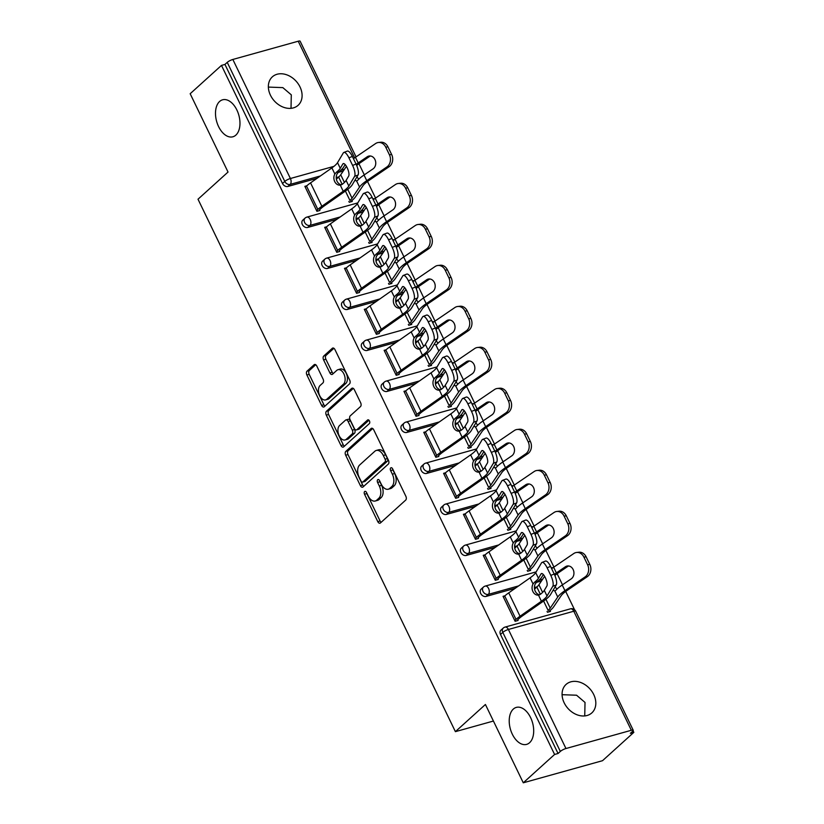 <?xml version="1.0" encoding="UTF-8"?>
<svg xmlns="http://www.w3.org/2000/svg" width="824" height="824" viewBox="0 0 824 824"><rect width="100%" height="100%" fill="white"/><g stroke="black" fill="none" stroke-linecap="round" stroke-linejoin="round"><path stroke-width="1.24" d="M513.331 709.073A19.199 11.526 74.4 0 1 516.298 707.404A19.199 11.526 74.4 0 1 531.696 720.145A19.199 11.526 74.4 0 1 529.585 742.712A19.199 11.526 74.4 0 1 526.618 744.381A19.199 11.526 74.4 0 1 511.22 731.64A19.199 11.526 74.4 0 1 513.331 709.073M562.081 694.694L576.563 695.219L585.019 702.439L584.741 715.922M219.606 101.476A19.199 11.526 74.4 0 1 222.573 99.807A19.199 11.526 74.4 0 1 237.971 112.548A19.199 11.526 74.4 0 1 235.86 135.115A19.199 11.526 74.4 0 1 232.893 136.784A19.199 11.526 74.4 0 1 217.495 124.043A19.199 11.526 74.4 0 1 219.606 101.476M268.356 87.087L282.838 87.622L291.294 94.842L291.016 108.325M364.641 491.537A2.06 1.236 -105.6 0 0 364.527 494.235L377.783 521.644A2.946 1.772 -105.6 0 0 379.977 523.209A2.946 1.772 -105.6 0 0 380.431 522.952L405.696 500.096A2.946 1.772 -105.6 0 0 405.851 496.244L392.605 468.835A2.06 1.236 -105.6 0 0 391.06 467.744A2.06 1.236 -105.6 0 0 390.741 467.919A2.06 1.236 -105.6 0 0 390.638 470.617L392.348 474.161A9.425 5.655 -105.6 0 1 391.853 486.479L389.742 488.385A9.425 5.655 -105.6 0 1 388.289 489.209A9.425 5.655 -105.6 0 1 381.265 484.193L379.545 480.649A2.06 1.236 -105.6 0 0 378.01 479.547A2.06 1.236 -105.6 0 0 377.691 479.733A2.06 1.236 -105.6 0 0 377.588 482.421L379.298 485.975A9.425 5.655 -105.6 0 1 378.793 498.293L376.692 500.199A9.425 5.655 -105.6 0 1 375.229 501.013A9.425 5.655 -105.6 0 1 368.215 496.007L366.495 492.453A2.06 1.236 -105.6 0 0 364.96 491.362A2.06 1.236 -105.6 0 0 364.641 491.537M366.536 492.536A2.06 1.236 -105.6 0 0 366.845 493.586L380.091 520.995A2.946 1.772 -105.6 0 0 381.141 522.313M392.636 468.918A2.06 1.236 -105.6 0 0 392.945 469.968L394.665 473.522L392.348 474.161M379.586 480.722A2.06 1.236 -105.6 0 0 379.895 481.783L381.605 485.326L379.298 485.975M270.437 95.193A19.199 14.698 47.9 0 0 298.103 105.307A19.199 14.698 47.9 0 0 300.008 86.942A19.199 14.698 47.9 0 0 272.353 76.838A19.199 14.698 47.9 0 0 270.437 95.193M564.162 702.8A19.199 14.698 47.9 0 0 591.828 712.904A19.199 14.698 47.9 0 0 593.733 694.55A19.199 14.698 47.9 0 0 566.067 684.435A19.199 14.698 47.9 0 0 564.162 702.8M316.787 366.041A2.946 1.772 -105.6 0 0 314.593 364.476A2.946 1.772 -105.6 0 0 314.129 364.733L307.043 371.15A2.946 1.772 -105.6 0 0 306.889 374.992L321.607 405.429A2.946 1.772 -105.6 0 0 323.801 407.005A2.946 1.772 -105.6 0 0 324.254 406.747L349.52 383.891A2.946 1.772 -105.6 0 0 349.675 380.039L334.956 349.603A2.946 1.772 -105.6 0 0 332.762 348.037A2.946 1.772 -105.6 0 0 332.309 348.284L323.75 356.03A2.946 1.772 -105.6 0 0 323.585 359.882L329.888 372.912A2.946 1.772 -105.6 0 0 332.082 374.477A2.946 1.772 -105.6 0 0 332.536 374.22L336.779 370.378A7.88 4.728 -105.6 0 1 338.005 369.698A7.88 4.728 -105.6 0 1 344.319 374.92A7.88 4.728 -105.6 0 1 343.454 384.18L326.819 399.228A7.88 4.728 -105.6 0 1 325.604 399.908A7.88 4.728 -105.6 0 1 319.29 394.686A7.88 4.728 -105.6 0 1 320.155 385.426L322.926 382.923A2.946 1.772 -105.6 0 0 323.08 379.071L316.787 366.041M631.328 730.28L573.782 611.233L508.398 629.474L565.954 748.522L631.328 730.28A4.501 1.03 154.2 0 1 633.234 730.27A4.501 1.03 154.2 0 1 632.657 731.259L630.37 733.329L633.831 732.361L602.519 760.696L523.281 782.8L485.418 704.489L455.394 731.65L198.007 199.212L228.032 172.051L190.169 93.73L221.481 65.405L554.593 754.465L558.054 753.496L560.341 751.437L502.794 632.379L500.508 634.449L558.054 753.496M523.281 782.8L554.593 754.465M345.822 451.367A2.946 1.772 -105.6 0 0 345.668 455.219L360.387 485.655A2.946 1.772 -105.6 0 0 362.581 487.221A2.946 1.772 -105.6 0 0 363.034 486.963L388.3 464.108A2.946 1.772 -105.6 0 0 388.454 460.266L373.736 429.819A2.946 1.772 -105.6 0 0 371.542 428.253A2.946 1.772 -105.6 0 0 371.088 428.511L345.822 451.367L348.14 450.728A2.946 1.772 -105.6 0 0 347.986 454.57L362.694 485.017A2.946 1.772 -105.6 0 0 363.744 486.325M340.992 445.547L326.283 415.111A2.946 1.772 -105.6 0 1 326.438 411.258L351.693 388.403A2.946 1.772 -105.6 0 1 352.157 388.145A2.946 1.772 -105.6 0 1 354.351 389.711L360.644 402.74A2.946 1.772 -105.6 0 1 360.49 406.582L350.241 415.852A2.946 1.772 -105.6 0 0 350.087 419.704L354.269 428.346A2.946 1.772 -105.6 0 0 356.462 429.912A2.946 1.772 -105.6 0 0 356.916 429.654L367.586 420.003A2.06 1.236 -105.6 0 1 367.906 419.828A2.06 1.236 -105.6 0 1 369.554 421.198A2.06 1.236 -105.6 0 1 369.327 423.618L343.649 446.855A2.946 1.772 -105.6 0 1 343.186 447.113A2.946 1.772 -105.6 0 1 340.992 445.547L343.309 444.898L328.591 414.462L326.283 415.111M455.394 731.65L493.422 721.041M565.954 748.522A4.501 1.03 154.2 0 0 560.341 751.437M221.481 65.405L224.952 64.437L227.239 62.367A4.501 1.03 -25.8 0 1 232.842 59.462L298.226 41.221A4.501 1.03 -25.8 0 1 300.132 41.2L356.05 156.879M358.945 163.739L364.311 174.832M367.525 181.476L375.559 198.09M378.762 204.733L384.128 215.826M387.342 222.47L395.376 239.084M398.579 245.727L403.945 256.831M407.159 263.464L415.193 280.088M418.407 286.721L423.763 297.825M426.976 304.468L435.01 321.082M438.224 327.725L443.59 338.818M446.793 345.462L454.827 362.076M458.041 368.719L463.407 379.823M466.611 386.456L474.645 403.08M477.858 409.713L483.224 420.817M486.438 427.46L494.472 444.074M497.675 450.718L503.042 461.811M506.255 468.454L514.289 485.068M517.493 491.712L522.859 502.805M526.072 509.448L534.106 526.062M537.32 532.706L542.676 543.809M545.89 550.453L553.924 567.067M557.137 573.71L562.504 584.803M565.707 591.447L574.565 609.76M633.079 730.806L633.831 732.361M550.051 610.584L550.463 611.418L547.455 612.253L547.054 611.418M518.111 620.441L515.113 621.286L503.042 596.319L504.978 595.773M537.073 586.822L535.384 587.296L535.744 588.027M307.692 227.455A4.501 3.451 -132.1 0 1 302.315 224.478A4.501 3.451 -132.1 0 1 302.769 220.183L305.055 218.113A4.501 3.451 -132.1 0 0 304.602 222.408A4.501 3.451 47.9 0 0 309.978 225.385L307.692 227.455L336.851 219.318M363.106 211.995L357.987 213.426M343.289 171.001L338.17 172.422M317.034 178.324L287.864 186.461A4.501 3.451 -132.1 0 1 282.498 183.484L284.785 181.414L227.239 62.367M224.952 64.437L282.498 183.484M500.508 634.449A4.501 3.451 -132.1 0 1 500.951 630.154L503.237 628.084A4.501 3.451 -132.1 0 0 502.794 632.379A4.501 1.03 154.2 0 1 508.398 629.474A4.501 2.699 -105.6 0 0 505.05 627.085A4.501 4.501 0 0 0 503.237 628.084M358.708 217.845L357.019 218.319L357.369 219.05M368.678 242.441L369.09 243.286L372.088 242.441L371.686 241.607M339.746 251.464L336.738 252.309L324.677 227.342L326.603 226.806M347.326 309.453A4.501 3.451 -132.1 0 1 341.95 306.477A4.501 3.451 -132.1 0 1 342.403 302.171L344.69 300.101A4.501 3.451 -132.1 0 0 344.247 304.406A4.501 3.451 47.9 0 0 349.613 307.383L347.326 309.453L376.486 301.316M402.74 293.993L397.621 295.414M398.342 299.843L396.653 300.307L397.014 301.048M408.323 324.44L408.725 325.274L411.722 324.44L411.32 323.605M379.38 333.463L376.383 334.297L364.311 309.33L366.237 308.794M386.961 391.441A4.501 3.451 -132.1 0 1 381.594 388.475A4.501 3.451 -132.1 0 1 382.037 384.169L384.324 382.099A4.501 3.451 -132.1 0 0 383.881 386.404A4.501 3.451 47.9 0 0 389.247 389.371L386.961 391.441L416.12 383.304M442.385 375.981L437.266 377.413M437.987 381.831L436.287 382.305L436.648 383.047M447.957 406.438L448.359 407.272L451.367 406.438L450.955 405.593M419.025 415.461L416.017 416.295L403.945 391.328L405.882 390.792M426.605 473.44A4.501 3.451 -132.1 0 1 421.229 470.463A4.501 3.451 -132.1 0 1 421.672 466.157L423.969 464.087A4.501 3.451 -132.1 0 0 423.515 468.392A4.501 3.451 47.9 0 0 428.892 471.369L426.605 473.44L455.765 465.303M482.019 457.979L476.9 459.411M477.621 463.83L475.932 464.303L476.282 465.035M487.592 488.426L487.993 489.271L491.001 488.426L490.599 487.592M458.659 497.449L455.651 498.293L443.59 473.326L445.516 472.78M466.24 555.438A4.501 3.451 -132.1 0 1 460.863 552.461A4.501 3.451 -132.1 0 1 461.316 548.156L463.603 546.085A4.501 3.451 -132.1 0 0 463.15 550.391A4.501 3.451 47.9 0 0 468.526 553.368L466.24 555.438L495.399 547.301M521.654 539.967L516.535 541.399M517.256 545.818L515.567 546.291L515.927 547.033M527.226 570.424L527.638 571.259L530.635 570.424L530.234 569.58M498.293 579.447L495.296 580.281L483.224 555.314L485.151 554.779M486.057 596.432A4.501 3.451 -132.1 0 1 480.691 593.455A4.501 3.451 -132.1 0 1 481.134 589.15L483.42 587.079A4.501 3.451 -132.1 0 0 482.977 591.385A4.501 3.451 47.9 0 0 488.344 594.361L486.057 596.432L515.216 588.295M541.471 580.971L536.352 582.393M478.476 538.453L475.479 539.287L463.407 514.32L465.333 513.785M497.438 504.824L495.749 505.297L496.11 506.039M507.409 529.42L507.821 530.265L510.818 529.42L510.417 528.586M446.423 514.433A4.501 3.451 -132.1 0 1 441.046 511.457A4.501 3.451 -132.1 0 1 441.499 507.162L443.786 505.091A4.501 3.451 -132.1 0 0 443.333 509.387A4.501 3.451 47.9 0 0 448.709 512.363L446.423 514.433L475.582 506.297M501.837 498.973L496.718 500.405M438.842 456.455L435.834 457.289L423.763 432.322L425.699 431.786M457.804 422.836L456.115 423.299L456.465 424.041M467.774 447.432L468.176 448.266L471.184 447.432L470.782 446.587M406.778 432.446A4.501 3.451 -132.1 0 1 401.412 429.469A4.501 3.451 -132.1 0 1 401.854 425.163L404.141 423.093A4.501 3.451 -132.1 0 0 403.698 427.399A4.501 3.451 47.9 0 0 409.065 430.375L406.778 432.446L435.947 424.308M462.202 416.985L457.083 418.407M399.197 374.457L396.2 375.301L384.128 350.334L386.065 349.798M418.159 340.837L416.47 341.311L416.831 342.042M428.14 365.434L428.542 366.278L431.549 365.434L431.137 364.599M367.144 350.447A4.501 3.451 -132.1 0 1 361.777 347.471A4.501 3.451 -132.1 0 1 362.22 343.165L364.507 341.095A4.501 3.451 -132.1 0 0 364.064 345.4A4.501 3.451 47.9 0 0 369.43 348.377L367.144 350.447L396.303 342.31M422.568 334.987L417.438 336.419M359.563 292.469L356.565 293.303L344.494 268.336L346.42 267.8M378.525 258.839L376.836 259.313L377.196 260.054M388.495 283.446L388.907 284.28L391.905 283.446L391.503 282.601M327.509 268.449A4.501 3.451 -132.1 0 1 322.132 265.483A4.501 3.451 -132.1 0 1 322.586 261.177L324.872 259.107A4.501 3.451 -132.1 0 0 324.419 263.412A4.501 3.451 47.9 0 0 329.796 266.389L327.509 268.449L356.668 260.322M382.923 252.989L377.804 254.42M319.928 210.47L316.921 211.305L304.859 186.348L306.786 185.802M338.891 176.851L337.201 177.325L337.552 178.056M348.861 201.447L349.263 202.282L352.27 201.447L351.869 200.613M375.229 501.013L377.547 500.374A9.425 5.655 -105.6 0 0 378.999 499.55L376.692 500.199M381.605 485.326A9.425 5.655 -105.6 0 1 381.11 497.644L378.999 499.55M388.289 489.209L390.597 488.56A9.425 5.655 -105.6 0 0 392.059 487.746L389.742 488.385M394.665 473.522A9.425 5.655 -105.6 0 1 394.16 485.841L392.059 487.746M372.685 428.511L348.14 450.728M360.974 481.041A2.06 1.236 -105.6 0 0 362.519 482.143A2.06 1.236 -105.6 0 0 362.838 481.958L385.004 461.893A2.06 1.236 -105.6 0 0 385.117 459.205L383.304 455.466A9.425 5.655 -105.6 0 0 376.29 450.45A9.425 5.655 -105.6 0 0 374.827 451.274L359.666 464.983A9.425 5.655 -105.6 0 0 359.171 477.302L360.974 481.041M364.455 481.504A2.06 1.236 -105.6 0 0 364.826 481.494A2.06 1.236 -105.6 0 0 365.145 481.319L362.838 481.958M376.29 450.45L378.597 449.811A9.425 5.655 -105.6 0 1 385.622 454.817L387.424 458.556A2.06 1.236 -105.6 0 1 387.321 461.255L365.145 481.319M353.3 388.403L328.745 410.609A2.946 1.772 -105.6 0 0 328.591 414.462M356.462 429.912L358.77 429.273A2.946 1.772 -105.6 0 0 359.223 429.016L368.946 420.219M339.612 425.472A7.88 4.728 -105.6 0 0 338.746 434.732A7.88 4.728 -105.6 0 0 345.06 439.964A7.88 4.728 -105.6 0 0 346.286 439.274L352.147 433.97A2.946 1.772 -105.6 0 0 352.301 430.128L348.119 421.486A2.946 1.772 -105.6 0 0 345.926 419.921A2.946 1.772 -105.6 0 0 345.472 420.178L339.612 425.472M345.06 439.964L347.378 439.316A7.88 4.728 -105.6 0 0 348.593 438.636L346.286 439.274M345.926 419.921L348.243 419.272A2.946 1.772 -105.6 0 1 350.437 420.837L354.608 429.479A2.946 1.772 -105.6 0 1 354.454 433.331L348.593 438.636M343.309 444.898A2.946 1.772 -105.6 0 0 344.36 446.217M325.604 399.908L327.911 399.269A7.88 4.728 -105.6 0 0 329.137 398.579L326.819 399.228M338.005 369.698L340.312 369.049A7.88 4.728 -105.6 0 1 346.626 374.271A7.88 4.728 -105.6 0 1 345.761 383.531L329.137 398.579M333.905 348.284L326.057 355.391A2.946 1.772 -105.6 0 0 325.902 359.243L332.196 372.263A2.946 1.772 -105.6 0 0 333.246 373.581M315.726 364.733L309.35 370.501A2.946 1.772 -105.6 0 0 309.196 374.353L323.914 404.79A2.946 1.772 -105.6 0 0 324.965 406.098M551.647 568.684A23.999 5.51 -25.8 0 1 553.646 567.252L573.792 553.522A9.002 7.344 -96.3 0 1 576.615 552.461A9.002 7.344 -96.3 0 1 583.907 557.106L587.594 564.728L589.829 564.481A9.002 7.344 83.7 0 1 587.337 576.666L567.18 590.396A20.095 4.614 154.2 0 0 563.235 593.445A20.095 4.614 154.2 0 0 561.154 595.731L553.635 606.866A23.999 5.51 -25.8 0 1 551.143 609.595L548.537 611.954M554.377 574.328A23.999 5.51 -25.8 0 1 556.375 572.907L565.377 566.768A6.901 5.634 83.7 0 1 567.551 565.954A6.901 5.634 83.7 0 1 573.133 569.518A6.901 5.634 83.7 0 1 571.228 578.86L562.215 584.999L564.945 590.643L585.102 576.913A9.002 7.344 -96.3 0 0 587.594 564.728M555.788 590.365L554.779 590.88L555.788 590.365A23.999 5.51 -25.8 0 1 557.498 588.635A23.999 5.51 -25.8 0 1 562.215 584.999M543.593 601.026L548.135 610.429A20.095 4.614 154.2 0 0 550.226 608.143L557.745 597.019A23.999 5.51 -25.8 0 1 560.227 594.289A23.999 5.51 -25.8 0 1 564.945 590.643M557.745 597.019L554.779 590.88A6.901 2.472 69.4 0 1 553.244 590.015M534.56 589.098L536.836 587.049A20.095 4.614 154.2 0 0 538.917 584.762L544.623 576.316M576.615 552.461L578.86 552.214A9.002 7.344 83.7 0 1 586.152 556.859L589.829 564.481M568.684 565.975A6.901 5.634 -96.3 0 0 567.612 566.521L558.61 572.659A20.095 4.614 154.2 0 0 554.892 575.502M555.17 586.77A6.901 2.472 -110.6 0 0 557.034 589.067M542.027 573.556L541.028 573.937A6.901 2.204 68.8 0 1 541.45 573.556A6.901 2.204 68.8 0 1 545.334 577.655A6.901 2.204 68.8 0 1 546.868 586.029L544.293 590.375A20.095 4.614 -25.8 0 1 542.017 592.95A20.095 4.614 -25.8 0 1 540.379 594.331L538.422 595.113A6.901 5.469 82.1 0 1 532.901 591.55A6.901 5.469 82.1 0 1 533.046 583.989L534.529 582.238L536.898 581.919A23.999 5.51 154.2 0 0 539.184 580.024A23.999 5.51 154.2 0 0 541.893 576.944L543.335 574.524M538.505 595.103L541.389 601.252L520.037 616.239A23.999 5.51 154.2 0 0 516.03 619.391L514.753 620.544M552.791 586.307A9.002 2.874 -111.2 0 0 550.793 575.379L554.233 574.04A9.002 2.874 68.8 0 1 556.241 584.968L552.791 586.307L547.023 596.02A20.095 4.614 -25.8 0 1 544.757 598.605A20.095 4.614 -25.8 0 1 541.389 601.252M517.76 619.699L519.027 618.556A20.095 4.614 -25.8 0 1 522.395 615.909L543.737 600.923A23.999 5.51 154.2 0 0 547.754 597.771A23.999 5.51 154.2 0 0 550.473 594.681L556.241 584.968M550.793 575.379L547.105 567.757A9.002 2.874 -111.2 0 0 542.038 562.411A9.002 2.874 -111.2 0 0 541.492 562.916L535.713 572.639A20.095 4.614 -25.8 0 1 533.447 575.214A20.095 4.614 -25.8 0 1 530.079 577.861L508.738 592.847A23.999 5.51 154.2 0 0 504.721 595.999L503.443 597.153M541.028 573.937L538.453 578.283A20.095 4.614 -25.8 0 1 536.177 580.869A20.095 4.614 -25.8 0 1 534.529 582.238M536.898 581.919L535.404 583.67A6.901 5.469 -97.9 0 0 535.25 591.22A6.901 5.469 -97.9 0 0 539.638 594.774M542.038 562.411L545.488 561.072A9.002 2.874 68.8 0 1 550.545 566.418L547.105 567.757M554.233 574.04L550.545 566.418M531.82 527.679A23.999 5.51 -25.8 0 1 533.818 526.258L553.975 512.528A9.002 7.344 -96.3 0 1 556.797 511.467A9.002 7.344 -96.3 0 1 564.09 516.112L567.777 523.734L570.012 523.487A9.002 7.344 83.7 0 1 567.52 535.672L547.363 549.402A20.095 4.614 154.2 0 0 543.418 552.451A20.095 4.614 154.2 0 0 541.327 554.737L533.808 565.872A23.999 5.51 -25.8 0 1 531.326 568.601L528.709 570.96M534.549 533.334A23.999 5.51 -25.8 0 1 536.558 531.913L545.56 525.774A6.901 5.634 83.7 0 1 547.723 524.96A6.901 5.634 83.7 0 1 553.316 528.524A6.901 5.634 83.7 0 1 551.4 537.856L542.398 543.995L545.128 549.649L565.285 535.919A9.002 7.344 -96.3 0 0 567.777 523.734M535.971 549.371L534.961 549.886L535.971 549.371A23.999 5.51 -25.8 0 1 537.681 547.641A23.999 5.51 -25.8 0 1 542.398 543.995M523.776 560.032L528.318 569.436A20.095 4.614 154.2 0 0 530.409 567.149L537.928 556.015A23.999 5.51 -25.8 0 1 540.41 553.285A23.999 5.51 -25.8 0 1 545.128 549.649M537.928 556.015L534.961 549.886A6.901 2.472 69.4 0 1 533.427 549.021M514.743 548.104L517.009 546.044A20.095 4.614 154.2 0 0 519.099 543.758L524.806 535.322M556.797 511.467L559.033 511.22A9.002 7.344 83.7 0 1 566.325 515.865L570.012 523.487M548.866 524.97A6.901 5.634 -96.3 0 0 547.795 525.527L538.793 531.665A20.095 4.614 154.2 0 0 535.075 534.508M535.353 545.776A6.901 2.472 -110.6 0 0 537.217 548.073M512.003 486.685A23.999 5.51 -25.8 0 1 514.001 485.264L534.158 471.534A9.002 7.344 -96.3 0 1 536.98 470.473A9.002 7.344 -96.3 0 1 544.273 475.118L547.96 482.74L550.195 482.493A9.002 7.344 83.7 0 1 547.702 494.668L527.545 508.408A20.095 4.614 154.2 0 0 523.601 511.457A20.095 4.614 154.2 0 0 521.51 513.743L513.991 524.867A23.999 5.51 -25.8 0 1 511.508 527.597L508.892 529.966M514.732 492.34A23.999 5.51 -25.8 0 1 516.73 490.908L525.743 484.769A6.901 5.634 83.7 0 1 527.906 483.966A6.901 5.634 83.7 0 1 533.499 487.52A6.901 5.634 83.7 0 1 531.583 496.862L522.581 503.001L525.31 508.655L545.457 494.915A9.002 7.344 -96.3 0 0 547.96 482.74M516.154 508.367L515.144 508.892L516.154 508.367A23.999 5.51 -25.8 0 1 517.863 506.647A23.999 5.51 -25.8 0 1 522.581 503.001M503.958 519.038L508.501 528.442A20.095 4.614 154.2 0 0 510.581 526.155L518.1 515.021A23.999 5.51 -25.8 0 1 520.593 512.291A23.999 5.51 -25.8 0 1 525.31 508.655M518.1 515.021L515.144 508.892A6.901 2.472 69.4 0 1 513.61 508.017M494.915 507.11L497.191 505.05A20.095 4.614 154.2 0 0 499.282 502.764L504.978 494.318M536.98 470.473L539.215 470.226A9.002 7.344 83.7 0 1 546.508 474.871L550.195 482.493M529.039 483.976A6.901 5.634 -96.3 0 0 527.978 484.533L518.976 490.671A20.095 4.614 154.2 0 0 515.247 493.514M515.525 504.772A6.901 2.472 -110.6 0 0 517.39 507.079M492.186 445.691A23.999 5.51 -25.8 0 1 494.184 444.27L514.341 430.53A9.002 7.344 -96.3 0 1 517.163 429.469A9.002 7.344 -96.3 0 1 524.455 434.114L528.143 441.736L530.378 441.489A9.002 7.344 83.7 0 1 527.875 453.674L507.728 467.404A20.095 4.614 154.2 0 0 503.783 470.452A20.095 4.614 154.2 0 0 501.692 472.739L494.173 483.873A23.999 5.51 -25.8 0 1 491.681 486.603L489.075 488.962M494.915 451.336A23.999 5.51 -25.8 0 1 496.913 449.914L505.926 443.776A6.901 5.634 83.7 0 1 508.089 442.962A6.901 5.634 83.7 0 1 513.682 446.526A6.901 5.634 83.7 0 1 511.766 455.868L502.764 462.007L505.493 467.651L525.64 453.921A9.002 7.344 -96.3 0 0 528.143 441.736M496.326 467.373L495.317 467.888L496.326 467.373A23.999 5.51 -25.8 0 1 498.046 465.642A23.999 5.51 -25.8 0 1 502.764 462.007M484.131 478.033L488.683 487.437A20.095 4.614 154.2 0 0 490.764 485.151L498.283 474.027A23.999 5.51 -25.8 0 1 500.776 471.297A23.999 5.51 -25.8 0 1 505.493 467.651M498.283 474.027L495.317 467.888A6.901 2.472 69.4 0 1 493.782 467.023M475.098 466.106L477.374 464.056A20.095 4.614 154.2 0 0 479.465 461.77L485.161 453.324M517.163 429.469L519.398 429.232A9.002 7.344 83.7 0 1 526.691 433.867L530.378 441.489M509.222 442.982A6.901 5.634 -96.3 0 0 508.161 443.528L499.148 449.667A20.095 4.614 154.2 0 0 495.43 452.51M495.708 463.778A6.901 2.472 -110.6 0 0 497.572 466.075M472.368 404.687A23.999 5.51 -25.8 0 1 474.367 403.266L494.513 389.536A9.002 7.344 -96.3 0 1 497.346 388.475A9.002 7.344 -96.3 0 1 504.638 393.12L508.315 400.742L510.561 400.495A9.002 7.344 83.7 0 1 508.058 412.68L487.911 426.41A20.095 4.614 154.2 0 0 483.956 429.459A20.095 4.614 154.2 0 0 481.875 431.745L474.356 442.879A23.999 5.51 -25.8 0 1 471.864 445.609L469.258 447.968M475.098 410.342A23.999 5.51 -25.8 0 1 477.096 408.92L486.108 402.781A6.901 5.634 83.7 0 1 488.272 401.968A6.901 5.634 83.7 0 1 493.864 405.532A6.901 5.634 83.7 0 1 491.949 414.874L482.946 421.012L485.676 426.657L505.823 412.927A9.002 7.344 -96.3 0 0 508.315 400.742M476.509 426.379L475.5 426.894L476.509 426.379A23.999 5.51 -25.8 0 1 478.229 424.648A23.999 5.51 -25.8 0 1 482.946 421.012M464.314 437.039L468.866 446.443A20.095 4.614 154.2 0 0 470.947 444.157L478.466 433.033A23.999 5.51 -25.8 0 1 480.959 430.303A23.999 5.51 -25.8 0 1 485.676 426.657M478.466 433.033L475.5 426.894A6.901 2.472 69.4 0 1 473.965 426.029M455.281 425.112L457.557 423.052A20.095 4.614 154.2 0 0 459.637 420.765L465.344 412.33M497.346 388.475L499.581 388.228A9.002 7.344 83.7 0 1 506.873 392.873L510.561 400.495M489.404 401.978A6.901 5.634 -96.3 0 0 488.344 402.534L479.331 408.673A20.095 4.614 154.2 0 0 475.613 411.516M475.891 422.784A6.901 2.472 -110.6 0 0 477.755 425.081M452.551 363.693A23.999 5.51 -25.8 0 1 454.549 362.272L474.696 348.542A9.002 7.344 -96.3 0 1 477.529 347.481A9.002 7.344 -96.3 0 1 484.821 352.126L488.498 359.748L490.743 359.501A9.002 7.344 83.7 0 1 488.241 371.686L468.094 385.416A20.095 4.614 154.2 0 0 464.139 388.464A20.095 4.614 154.2 0 0 462.058 390.751L454.539 401.875A23.999 5.51 -25.8 0 1 452.046 404.605L449.441 406.974M455.281 369.348A23.999 5.51 -25.8 0 1 457.279 367.926L466.281 361.788A6.901 5.634 83.7 0 1 468.454 360.974A6.901 5.634 83.7 0 1 474.047 364.527A6.901 5.634 83.7 0 1 472.131 373.869L463.119 380.008L465.859 385.663L486.006 371.933A9.002 7.344 -96.3 0 0 488.498 359.748M456.692 385.375L455.682 385.9L456.692 385.375A23.999 5.51 -25.8 0 1 458.401 383.654A23.999 5.51 -25.8 0 1 463.119 380.008M444.497 396.045L449.049 405.449A20.095 4.614 154.2 0 0 451.13 403.163L458.649 392.028A23.999 5.51 -25.8 0 1 461.141 389.299A23.999 5.51 -25.8 0 1 465.859 385.663M458.649 392.028L455.682 385.9A6.901 2.472 69.4 0 1 454.148 385.024M435.463 384.118L437.74 382.058A20.095 4.614 154.2 0 0 439.82 379.771L445.526 371.325M477.529 347.481L479.764 347.234A9.002 7.344 83.7 0 1 487.056 351.879L490.743 359.501M469.587 360.984A6.901 5.634 -96.3 0 0 468.526 361.54L459.514 367.679A20.095 4.614 154.2 0 0 455.796 370.522M456.074 381.78A6.901 2.472 -110.6 0 0 457.938 384.087M522.2 532.551L521.211 532.943A6.901 2.204 68.8 0 1 521.633 532.562A6.901 2.204 68.8 0 1 525.516 536.651A6.901 2.204 68.8 0 1 527.051 545.035L524.476 549.381A20.095 4.614 -25.8 0 1 522.2 551.956A20.095 4.614 -25.8 0 1 520.552 553.337L518.605 554.119A6.901 5.469 82.1 0 1 513.084 550.545A6.901 5.469 82.1 0 1 513.228 542.995L514.712 541.244L517.081 540.915A23.999 5.51 154.2 0 0 519.357 539.03A23.999 5.51 154.2 0 0 522.076 535.95L523.518 533.53M518.687 554.109L521.571 560.248L500.219 575.245A23.999 5.51 154.2 0 0 496.213 578.396L494.936 579.55M532.974 545.303A9.002 2.874 -111.2 0 0 530.975 534.385L534.416 533.046A9.002 2.874 68.8 0 1 536.424 543.964L532.974 545.303L527.206 555.026A20.095 4.614 -25.8 0 1 524.929 557.611A20.095 4.614 -25.8 0 1 521.571 560.248M497.943 578.706L499.21 577.552A20.095 4.614 -25.8 0 1 502.568 574.915L523.92 559.929A23.999 5.51 154.2 0 0 527.937 556.766A23.999 5.51 154.2 0 0 530.646 553.687L536.424 543.964M530.975 534.385L527.288 526.763A9.002 2.874 -111.2 0 0 522.22 521.417A9.002 2.874 -111.2 0 0 521.664 521.922L515.896 531.635A20.095 4.614 -25.8 0 1 513.63 534.22A20.095 4.614 -25.8 0 1 510.262 536.857L488.91 551.853A23.999 5.51 154.2 0 0 484.903 555.005L483.626 556.159M521.211 532.943L518.626 537.289A20.095 4.614 -25.8 0 1 516.36 539.864A20.095 4.614 -25.8 0 1 514.712 541.244M517.081 540.915L515.577 542.666A6.901 5.469 -97.9 0 0 515.433 550.226A6.901 5.469 -97.9 0 0 519.82 553.779M522.22 521.417L525.661 520.078A9.002 2.874 68.8 0 1 530.728 525.424L527.288 526.763M534.416 533.046L530.728 525.424M502.382 491.557L501.394 491.949A6.901 2.204 68.8 0 1 501.816 491.557A6.901 2.204 68.8 0 1 505.699 495.657A6.901 2.204 68.8 0 1 507.234 504.031L504.659 508.377A20.095 4.614 -25.8 0 1 502.382 510.962A20.095 4.614 -25.8 0 1 500.734 512.332L498.788 513.125A6.901 5.469 82.1 0 1 493.257 509.551A6.901 5.469 82.1 0 1 493.411 501.991L494.894 500.25L497.263 499.921A23.999 5.51 154.2 0 0 499.54 498.036A23.999 5.51 154.2 0 0 502.259 494.956L503.691 492.525M498.87 513.115L501.754 519.254L480.402 534.24A23.999 5.51 154.2 0 0 476.385 537.403L475.118 538.546M513.156 504.309A9.002 2.874 -111.2 0 0 511.148 493.38L514.598 492.041A9.002 2.874 68.8 0 1 516.596 502.97L513.156 504.309L507.388 514.032A20.095 4.614 -25.8 0 1 505.112 516.607A20.095 4.614 -25.8 0 1 501.754 519.254M478.116 537.712L479.393 536.558A20.095 4.614 -25.8 0 1 482.751 533.921L504.103 518.924A23.999 5.51 154.2 0 0 508.12 515.773A23.999 5.51 154.2 0 0 510.829 512.693L516.596 502.97M511.148 493.38L507.471 485.758A9.002 2.874 -111.2 0 0 502.403 480.413A9.002 2.874 -111.2 0 0 501.847 480.917L496.079 490.641A20.095 4.614 -25.8 0 1 493.813 493.226A20.095 4.614 -25.8 0 1 490.445 495.863L469.093 510.849A23.999 5.51 154.2 0 0 465.086 514.011L463.809 515.154M501.394 491.949L498.808 496.295A20.095 4.614 -25.8 0 1 496.542 498.87A20.095 4.614 -25.8 0 1 494.894 500.25M497.263 499.921L495.76 501.672A6.901 5.469 -97.9 0 0 495.615 509.222A6.901 5.469 -97.9 0 0 500.003 512.786M502.403 480.413L505.843 479.084A9.002 2.874 68.8 0 1 510.911 484.419L507.471 485.758M514.598 492.041L510.911 484.419M482.565 450.563L481.577 450.944A6.901 2.204 68.8 0 1 481.999 450.563A6.901 2.204 68.8 0 1 485.882 454.663A6.901 2.204 68.8 0 1 487.417 463.037L484.842 467.383A20.095 4.614 -25.8 0 1 482.565 469.968A20.095 4.614 -25.8 0 1 480.917 471.338L478.971 472.121A6.901 5.469 82.1 0 1 473.44 468.557A6.901 5.469 82.1 0 1 473.594 460.997L475.077 459.246L477.446 458.927A23.999 5.51 154.2 0 0 479.723 457.042A23.999 5.51 154.2 0 0 482.442 453.952L483.873 451.531M479.053 472.111L481.937 478.26L460.585 493.246A23.999 5.51 154.2 0 0 456.568 496.398L455.301 497.552M493.339 463.315A9.002 2.874 -111.2 0 0 491.331 452.386L494.781 451.047A9.002 2.874 68.8 0 1 496.779 461.976L493.339 463.315L487.571 473.038A20.095 4.614 -25.8 0 1 485.295 475.613A20.095 4.614 -25.8 0 1 481.937 478.26M458.298 496.718L459.576 495.564A20.095 4.614 -25.8 0 1 462.933 492.917L484.285 477.93A23.999 5.51 154.2 0 0 488.302 474.779A23.999 5.51 154.2 0 0 491.011 471.699L496.779 461.976M491.331 452.386L487.654 444.764A9.002 2.874 -111.2 0 0 482.586 439.419A9.002 2.874 -111.2 0 0 482.03 439.923L476.262 449.647A20.095 4.614 -25.8 0 1 473.985 452.222A20.095 4.614 -25.8 0 1 470.628 454.869L449.276 469.855A23.999 5.51 154.2 0 0 445.259 473.007L443.992 474.161M481.577 450.944L478.991 455.291A20.095 4.614 -25.8 0 1 476.725 457.876A20.095 4.614 -25.8 0 1 475.077 459.246M477.446 458.927L475.942 460.678A6.901 5.469 -97.9 0 0 475.798 468.228A6.901 5.469 -97.9 0 0 480.186 471.781M482.586 439.419L486.026 438.08A9.002 2.874 68.8 0 1 491.094 443.425L487.654 444.764M494.781 451.047L491.094 443.425M462.748 409.569L461.749 409.95A6.901 2.204 68.8 0 1 462.171 409.569A6.901 2.204 68.8 0 1 466.065 413.658A6.901 2.204 68.8 0 1 467.599 422.043L465.014 426.389A20.095 4.614 -25.8 0 1 462.748 428.964A20.095 4.614 -25.8 0 1 461.1 430.344L459.153 431.127A6.901 5.469 82.1 0 1 453.622 427.553A6.901 5.469 82.1 0 1 453.777 420.003L455.26 418.252L457.629 417.923A23.999 5.51 154.2 0 0 459.905 416.038A23.999 5.51 154.2 0 0 462.614 412.958L464.056 410.537M459.236 431.117L462.12 437.256L440.768 452.252A23.999 5.51 154.2 0 0 436.751 455.404L435.484 456.558M473.522 422.31A9.002 2.874 -111.2 0 0 471.513 411.392L474.954 410.053A9.002 2.874 68.8 0 1 476.962 420.982L473.522 422.31L467.754 432.034A20.095 4.614 -25.8 0 1 465.478 434.619A20.095 4.614 -25.8 0 1 462.12 437.256M438.481 455.713L439.759 454.57A20.095 4.614 -25.8 0 1 443.116 451.923L464.468 436.936A23.999 5.51 154.2 0 0 468.485 433.774A23.999 5.51 154.2 0 0 471.194 430.695L476.962 420.982M471.513 411.392L467.826 403.77A9.002 2.874 -111.2 0 0 462.769 398.425A9.002 2.874 -111.2 0 0 462.213 398.929L456.445 408.642A20.095 4.614 -25.8 0 1 454.168 411.228A20.095 4.614 -25.8 0 1 450.81 413.875L429.459 428.861A23.999 5.51 154.2 0 0 425.442 432.013L424.175 433.167M461.749 409.95L459.174 414.297A20.095 4.614 -25.8 0 1 456.898 416.882A20.095 4.614 -25.8 0 1 455.26 418.252M457.629 417.923L456.125 419.673A6.901 5.469 -97.9 0 0 455.971 427.234A6.901 5.469 -97.9 0 0 460.369 430.787M462.769 398.425L466.209 397.086A9.002 2.874 68.8 0 1 471.276 402.431L467.826 403.77M474.954 410.053L471.276 402.431M442.931 368.565L441.932 368.956A6.901 2.204 68.8 0 1 442.354 368.565A6.901 2.204 68.8 0 1 446.237 372.664A6.901 2.204 68.8 0 1 447.782 381.048L445.197 385.385A20.095 4.614 -25.8 0 1 442.931 387.97A20.095 4.614 -25.8 0 1 441.283 389.35L439.336 390.133A6.901 5.469 82.1 0 1 433.805 386.559A6.901 5.469 82.1 0 1 433.949 379.009L435.433 377.258L437.802 376.928A23.999 5.51 154.2 0 0 440.088 375.044A23.999 5.51 154.2 0 0 442.797 371.964L444.239 369.533M439.408 390.123L442.292 396.262L420.951 411.248A23.999 5.51 154.2 0 0 416.934 414.41L415.656 415.553M453.705 381.316A9.002 2.874 -111.2 0 0 451.696 370.388L455.136 369.049A9.002 2.874 68.8 0 1 457.145 379.977L453.705 381.316L447.926 391.039A20.095 4.614 -25.8 0 1 445.66 393.614A20.095 4.614 -25.8 0 1 442.292 396.262M418.664 414.719L419.931 413.566A20.095 4.614 -25.8 0 1 423.299 410.929L444.651 395.932A23.999 5.51 154.2 0 0 448.658 392.78A23.999 5.51 154.2 0 0 451.377 389.701L457.145 379.977M451.696 370.388L448.009 362.766A9.002 2.874 -111.2 0 0 442.941 357.431A9.002 2.874 -111.2 0 0 442.395 357.925L436.627 367.648A20.095 4.614 -25.8 0 1 434.351 370.233A20.095 4.614 -25.8 0 1 430.993 372.87L409.641 387.867A23.999 5.51 154.2 0 0 405.624 391.019L404.357 392.173M441.932 368.956L439.357 373.303A20.095 4.614 -25.8 0 1 437.081 375.878A20.095 4.614 -25.8 0 1 435.433 377.258M437.802 376.928L436.308 378.679A6.901 5.469 -97.9 0 0 436.154 386.24A6.901 5.469 -97.9 0 0 440.552 389.793M442.941 357.431L446.392 356.092A9.002 2.874 68.8 0 1 451.459 361.427L448.009 362.766M455.136 369.049L451.459 361.427M432.734 322.699A23.999 5.51 -25.8 0 1 434.732 321.278L454.879 307.537A9.002 7.344 -96.3 0 1 457.701 306.487A9.002 7.344 -96.3 0 1 464.993 311.122L468.681 318.744L470.916 318.507A9.002 7.344 83.7 0 1 468.423 330.682L448.277 344.422A20.095 4.614 154.2 0 0 444.321 347.471A20.095 4.614 154.2 0 0 442.241 349.757L434.722 360.881A23.999 5.51 -25.8 0 1 432.229 363.611L429.623 365.969M435.463 328.354A23.999 5.51 -25.8 0 1 437.462 326.922L446.464 320.783A6.901 5.634 83.7 0 1 448.637 319.969A6.901 5.634 83.7 0 1 454.23 323.533A6.901 5.634 83.7 0 1 452.314 332.875L443.302 339.014L446.031 344.659L466.188 330.929A9.002 7.344 -96.3 0 0 468.681 318.744M436.875 344.381L435.865 344.906L436.875 344.381A23.999 5.51 -25.8 0 1 438.584 342.65A23.999 5.51 -25.8 0 1 443.302 339.014M424.679 355.041L429.222 364.455A20.095 4.614 154.2 0 0 431.312 362.169L438.832 351.034A23.999 5.51 -25.8 0 1 441.314 348.305A23.999 5.51 -25.8 0 1 446.031 344.659M438.832 351.034L435.865 344.906A6.901 2.472 69.4 0 1 434.33 344.03M415.646 343.114L417.923 341.064A20.095 4.614 154.2 0 0 420.003 338.777L425.709 330.331M457.701 306.487L459.947 306.24A9.002 7.344 83.7 0 1 467.239 310.885L470.916 318.507M449.77 319.99A6.901 5.634 -96.3 0 0 448.709 320.536L439.697 326.675A20.095 4.614 154.2 0 0 435.978 329.518M436.257 340.786A6.901 2.472 -110.6 0 0 438.121 343.093M423.114 327.571L422.115 327.962A6.901 2.204 68.8 0 1 422.537 327.571A6.901 2.204 68.8 0 1 426.42 331.67A6.901 2.204 68.8 0 1 427.965 340.044L425.38 344.391A20.095 4.614 -25.8 0 1 423.114 346.976A20.095 4.614 -25.8 0 1 421.466 348.346L419.509 349.129A6.901 5.469 82.1 0 1 413.988 345.565A6.901 5.469 82.1 0 1 414.132 338.005L415.615 336.264L417.984 335.934A23.999 5.51 154.2 0 0 420.271 334.05A23.999 5.51 154.2 0 0 422.98 330.96L424.422 328.539M419.591 349.118L422.475 355.268L401.123 370.254A23.999 5.51 154.2 0 0 397.117 373.406L395.839 374.56M433.877 340.322A9.002 2.874 -111.2 0 0 431.879 329.394L435.319 328.055A9.002 2.874 68.8 0 1 437.328 338.983L433.877 340.322L428.109 350.046A20.095 4.614 -25.8 0 1 425.843 352.621A20.095 4.614 -25.8 0 1 422.475 355.268M398.847 373.725L400.114 372.572A20.095 4.614 -25.8 0 1 403.482 369.924L424.834 354.938A23.999 5.51 154.2 0 0 428.841 351.786A23.999 5.51 154.2 0 0 431.56 348.707L437.328 338.983M431.879 329.394L428.192 321.772A9.002 2.874 -111.2 0 0 423.124 316.426A9.002 2.874 -111.2 0 0 422.578 316.931L416.81 326.654A20.095 4.614 -25.8 0 1 414.534 329.229A20.095 4.614 -25.8 0 1 411.176 331.876L389.824 346.863A23.999 5.51 154.2 0 0 385.807 350.025L384.54 351.168M422.115 327.962L419.54 332.299A20.095 4.614 -25.8 0 1 417.263 334.884A20.095 4.614 -25.8 0 1 415.615 336.264M417.984 335.934L416.491 337.686A6.901 5.469 -97.9 0 0 416.336 345.235A6.901 5.469 -97.9 0 0 420.724 348.799M423.124 316.426L426.575 315.087A9.002 2.874 68.8 0 1 431.632 320.433L428.192 321.772M435.319 328.055L431.632 320.433M412.917 281.705A23.999 5.51 -25.8 0 1 414.905 280.273L435.062 266.543A9.002 7.344 -96.3 0 1 437.884 265.483A9.002 7.344 -96.3 0 1 445.176 270.128L448.864 277.75L451.099 277.503A9.002 7.344 83.7 0 1 448.606 289.688L428.449 303.417A20.095 4.614 154.2 0 0 424.504 306.466A20.095 4.614 154.2 0 0 422.424 308.753L414.905 319.887A23.999 5.51 -25.8 0 1 412.412 322.617L409.796 324.975M415.646 287.349A23.999 5.51 -25.8 0 1 417.644 285.928L426.647 279.789A6.901 5.634 83.7 0 1 428.82 278.976A6.901 5.634 83.7 0 1 434.403 282.539A6.901 5.634 83.7 0 1 432.497 291.881L423.484 298.02L426.214 303.665L446.371 289.935A9.002 7.344 -96.3 0 0 448.864 277.75M417.057 303.387L416.048 303.901L417.057 303.387A23.999 5.51 -25.8 0 1 418.767 301.656A23.999 5.51 -25.8 0 1 423.484 298.02M404.862 314.047L409.404 323.451A20.095 4.614 154.2 0 0 411.495 321.164L419.014 310.04A23.999 5.51 -25.8 0 1 421.497 307.311A23.999 5.51 -25.8 0 1 426.214 303.665M419.014 310.04L416.048 303.901A6.901 2.472 69.4 0 1 414.513 303.036M395.829 302.12L398.105 300.06A20.095 4.614 154.2 0 0 400.186 297.773L405.892 289.337M437.884 265.483L440.129 265.235A9.002 7.344 83.7 0 1 447.422 269.881L451.099 277.503M429.953 278.996A6.901 5.634 -96.3 0 0 428.882 279.542L419.88 285.681A20.095 4.614 154.2 0 0 416.161 288.524M416.439 299.792A6.901 2.472 -110.6 0 0 418.304 302.089M403.297 286.577L402.297 286.958A6.901 2.204 68.8 0 1 402.72 286.577A6.901 2.204 68.8 0 1 406.603 290.676A6.901 2.204 68.8 0 1 408.137 299.05L405.562 303.397A20.095 4.614 -25.8 0 1 403.286 305.972A20.095 4.614 -25.8 0 1 401.638 307.352L399.692 308.135A6.901 5.469 82.1 0 1 394.171 304.571A6.901 5.469 82.1 0 1 394.315 297.011L395.798 295.26L398.167 294.93A23.999 5.51 154.2 0 0 400.454 293.045A23.999 5.51 154.2 0 0 403.163 289.966L404.605 287.545M399.774 308.125L402.658 314.263L381.306 329.26A23.999 5.51 154.2 0 0 377.299 332.412L376.022 333.566M414.06 299.328A9.002 2.874 -111.2 0 0 412.062 288.4L415.502 287.061A9.002 2.874 68.8 0 1 417.511 297.989L414.06 299.328L408.292 309.041A20.095 4.614 -25.8 0 1 406.026 311.627A20.095 4.614 -25.8 0 1 402.658 314.263M379.03 332.721L380.297 331.578A20.095 4.614 -25.8 0 1 383.665 328.931L405.006 313.944A23.999 5.51 154.2 0 0 409.023 310.792A23.999 5.51 154.2 0 0 411.743 307.702L417.511 297.989M412.062 288.4L408.374 280.778A9.002 2.874 -111.2 0 0 403.307 275.432A9.002 2.874 -111.2 0 0 402.761 275.937L396.983 285.66A20.095 4.614 -25.8 0 1 394.717 288.235A20.095 4.614 -25.8 0 1 391.349 290.882L370.007 305.869A23.999 5.51 154.2 0 0 365.99 309.021L364.713 310.174M402.297 286.958L399.722 291.305A20.095 4.614 -25.8 0 1 397.446 293.89A20.095 4.614 -25.8 0 1 395.798 295.26M398.167 294.93L396.663 296.681A6.901 5.469 -97.9 0 0 396.519 304.241A6.901 5.469 -97.9 0 0 400.907 307.795M403.307 275.432L406.757 274.093A9.002 2.874 68.8 0 1 411.815 279.439L408.374 280.778M415.502 287.061L411.815 279.439M393.089 240.701A23.999 5.51 -25.8 0 1 395.087 239.279L415.244 225.549A9.002 7.344 -96.3 0 1 418.067 224.488A9.002 7.344 -96.3 0 1 425.359 229.134L429.047 236.756L431.282 236.509A9.002 7.344 83.7 0 1 428.789 248.694L408.632 262.423A20.095 4.614 154.2 0 0 404.687 265.472A20.095 4.614 154.2 0 0 402.596 267.759L395.077 278.893A23.999 5.51 -25.8 0 1 392.595 281.623L389.979 283.981M395.819 246.355A23.999 5.51 -25.8 0 1 397.827 244.934L406.829 238.795A6.901 5.634 83.7 0 1 408.992 237.982A6.901 5.634 83.7 0 1 414.585 241.545A6.901 5.634 83.7 0 1 412.669 250.877L403.667 257.016L406.397 262.671L426.554 248.941A9.002 7.344 -96.3 0 0 429.047 236.756M397.24 262.392L396.231 262.908L397.24 262.392A23.999 5.51 -25.8 0 1 398.95 260.662A23.999 5.51 -25.8 0 1 403.667 257.016M385.045 273.053L389.587 282.457A20.095 4.614 154.2 0 0 391.678 280.17L399.187 269.036A23.999 5.51 -25.8 0 1 401.679 266.307A23.999 5.51 -25.8 0 1 406.397 262.671M399.187 269.036L396.231 262.908A6.901 2.472 69.4 0 1 394.696 262.032M376.012 261.126L378.278 259.066A20.095 4.614 154.2 0 0 380.369 256.779L386.075 248.333M418.067 224.488L420.302 224.241A9.002 7.344 83.7 0 1 427.594 228.887L431.282 236.509M410.125 237.992A6.901 5.634 -96.3 0 0 409.065 238.548L400.062 244.687A20.095 4.614 154.2 0 0 396.334 247.53M396.622 258.798A6.901 2.472 -110.6 0 0 398.476 261.095M383.469 245.573L382.48 245.964A6.901 2.204 68.8 0 1 382.903 245.583A6.901 2.204 68.8 0 1 386.786 249.672A6.901 2.204 68.8 0 1 388.32 258.056L385.745 262.392A20.095 4.614 -25.8 0 1 383.469 264.978A20.095 4.614 -25.8 0 1 381.821 266.358L379.874 267.141A6.901 5.469 82.1 0 1 374.353 263.567A6.901 5.469 82.1 0 1 374.498 256.017L375.981 254.266L378.35 253.936A23.999 5.51 154.2 0 0 380.626 252.051A23.999 5.51 154.2 0 0 383.345 248.972L384.787 246.541M379.957 267.131L382.841 273.269L361.489 288.256A23.999 5.51 154.2 0 0 357.472 291.418L356.205 292.561M394.243 258.324A9.002 2.874 -111.2 0 0 392.234 247.396L395.685 246.057A9.002 2.874 68.8 0 1 397.693 256.985L394.243 258.324L388.475 268.047A20.095 4.614 -25.8 0 1 386.199 270.632A20.095 4.614 -25.8 0 1 382.841 273.269M359.213 291.727L360.479 290.573A20.095 4.614 -25.8 0 1 363.837 287.937L385.189 272.95A23.999 5.51 154.2 0 0 389.206 269.788A23.999 5.51 154.2 0 0 391.915 266.708L397.693 256.985M392.234 247.396L388.557 239.784A9.002 2.874 -111.2 0 0 383.49 234.438A9.002 2.874 -111.2 0 0 382.933 234.933L377.165 244.656A20.095 4.614 -25.8 0 1 374.899 247.241A20.095 4.614 -25.8 0 1 371.531 249.878L350.179 264.875A23.999 5.51 154.2 0 0 346.173 268.027L344.896 269.18M382.48 245.964L379.895 250.311A20.095 4.614 -25.8 0 1 377.629 252.886A20.095 4.614 -25.8 0 1 375.981 254.266M378.35 253.936L376.846 255.687A6.901 5.469 -97.9 0 0 376.702 263.247A6.901 5.469 -97.9 0 0 381.09 266.801M383.49 234.438L386.93 233.099A9.002 2.874 68.8 0 1 391.997 238.445L388.557 239.784M395.685 246.057L391.997 238.445M373.272 199.707A23.999 5.51 -25.8 0 1 375.27 198.285L395.427 184.545A9.002 7.344 -96.3 0 1 398.25 183.495A9.002 7.344 -96.3 0 1 405.542 188.14L409.229 195.762L411.464 195.515A9.002 7.344 83.7 0 1 408.972 207.689L388.815 221.429A20.095 4.614 154.2 0 0 384.87 224.478A20.095 4.614 154.2 0 0 382.779 226.765L375.26 237.889A23.999 5.51 -25.8 0 1 372.778 240.618L370.161 242.987M376.002 205.361A23.999 5.51 -25.8 0 1 378 203.93L387.012 197.791A6.901 5.634 83.7 0 1 389.175 196.977A6.901 5.634 83.7 0 1 394.768 200.541A6.901 5.634 83.7 0 1 392.852 209.883L383.85 216.022L386.58 221.677L406.726 207.936A9.002 7.344 -96.3 0 0 409.229 195.762M377.413 221.388L376.413 221.913L377.413 221.388A23.999 5.51 -25.8 0 1 379.133 219.658A23.999 5.51 -25.8 0 1 383.85 216.022M365.228 232.049L369.77 241.463A20.095 4.614 154.2 0 0 371.851 239.176L379.37 228.042A23.999 5.51 -25.8 0 1 381.862 225.312A23.999 5.51 -25.8 0 1 386.58 221.677M379.37 228.042L376.413 221.913A6.901 2.472 69.4 0 1 374.868 221.038M356.184 220.132L358.461 218.072A20.095 4.614 154.2 0 0 360.552 215.785L366.247 207.339M398.25 183.495L400.485 183.247A9.002 7.344 83.7 0 1 407.777 187.893L411.464 195.515M390.308 196.998A6.901 5.634 -96.3 0 0 389.247 197.544L380.245 203.683A20.095 4.614 154.2 0 0 376.517 206.536M376.795 217.793A6.901 2.472 -110.6 0 0 378.659 220.101M363.652 204.579L362.663 204.97A6.901 2.204 68.8 0 1 363.085 204.579A6.901 2.204 68.8 0 1 366.968 208.678A6.901 2.204 68.8 0 1 368.503 217.052L365.928 221.398A20.095 4.614 -25.8 0 1 363.652 223.984A20.095 4.614 -25.8 0 1 362.004 225.354L360.057 226.137A6.901 5.469 82.1 0 1 354.526 222.573A6.901 5.469 82.1 0 1 354.681 215.013L356.164 213.272L358.533 212.942A23.999 5.51 154.2 0 0 360.809 211.057A23.999 5.51 154.2 0 0 363.528 207.978L364.96 205.547M360.139 226.126L363.024 232.275L341.672 247.262A23.999 5.51 154.2 0 0 337.655 250.414L336.388 251.567M374.426 217.33A9.002 2.874 -111.2 0 0 372.417 206.402L375.868 205.063A9.002 2.874 68.8 0 1 377.866 215.991L374.426 217.33L368.658 227.053A20.095 4.614 -25.8 0 1 366.381 229.628A20.095 4.614 -25.8 0 1 363.024 232.275M339.385 250.733L340.662 249.579A20.095 4.614 -25.8 0 1 344.02 246.942L365.372 231.946A23.999 5.51 154.2 0 0 369.389 228.794A23.999 5.51 154.2 0 0 372.098 225.714L377.866 215.991M372.417 206.402L368.74 198.78A9.002 2.874 -111.2 0 0 363.672 193.434A9.002 2.874 -111.2 0 0 363.116 193.939L357.348 203.662A20.095 4.614 -25.8 0 1 355.072 206.237A20.095 4.614 -25.8 0 1 351.714 208.884L330.362 223.87A23.999 5.51 154.2 0 0 326.356 227.033L325.078 228.176M362.663 204.97L360.078 209.306A20.095 4.614 -25.8 0 1 357.812 211.892A20.095 4.614 -25.8 0 1 356.164 213.272M358.533 212.942L357.029 214.693A6.901 5.469 -97.9 0 0 356.885 222.243A6.901 5.469 -97.9 0 0 361.273 225.807M363.672 193.434L367.113 192.095A9.002 2.874 68.8 0 1 372.18 197.441L368.74 198.78M375.868 205.063L372.18 197.441M353.455 158.713A23.999 5.51 -25.8 0 1 355.453 157.281L375.6 143.551A9.002 7.344 -96.3 0 1 378.432 142.49A9.002 7.344 -96.3 0 1 385.725 147.136L389.412 154.757L391.647 154.51A9.002 7.344 83.7 0 1 389.144 166.695L368.998 180.425A20.095 4.614 154.2 0 0 365.042 183.474A20.095 4.614 154.2 0 0 362.962 185.761L355.443 196.895A23.999 5.51 -25.8 0 1 352.95 199.624L350.344 201.983M356.184 164.357A23.999 5.51 -25.8 0 1 358.183 162.936L367.195 156.797A6.901 5.634 83.7 0 1 369.358 155.983A6.901 5.634 83.7 0 1 374.951 159.547A6.901 5.634 83.7 0 1 373.035 168.889L364.033 175.028L366.762 180.672L386.909 166.942A9.002 7.344 -96.3 0 0 389.412 154.757M357.595 180.394L356.586 180.909L357.595 180.394A23.999 5.51 -25.8 0 1 359.316 178.664A23.999 5.51 -25.8 0 1 364.033 175.028M345.4 191.055L349.953 200.459A20.095 4.614 154.2 0 0 352.033 198.172L359.552 187.048A23.999 5.51 -25.8 0 1 362.045 184.319A23.999 5.51 -25.8 0 1 366.762 180.672M359.552 187.048L356.586 180.909A6.901 2.472 69.4 0 1 355.051 180.044M336.367 179.127L338.643 177.067A20.095 4.614 154.2 0 0 340.724 174.791L346.43 166.345M378.432 142.49L380.667 142.243A9.002 7.344 83.7 0 1 387.96 146.888L391.647 154.51M370.491 156.004A6.901 5.634 -96.3 0 0 369.43 156.55L360.418 162.689A20.095 4.614 154.2 0 0 356.699 165.531M356.977 176.8A6.901 2.472 -110.6 0 0 358.842 179.096M343.835 163.585L342.846 163.966A6.901 2.204 68.8 0 1 343.268 163.585A6.901 2.204 68.8 0 1 347.151 167.684A6.901 2.204 68.8 0 1 348.686 176.058L346.101 180.405A20.095 4.614 -25.8 0 1 343.835 182.98A20.095 4.614 -25.8 0 1 342.187 184.36L340.24 185.143A6.901 5.469 82.1 0 1 334.709 181.579A6.901 5.469 82.1 0 1 334.863 174.018L336.347 172.268L338.716 171.948A23.999 5.51 154.2 0 0 340.992 170.053A23.999 5.51 154.2 0 0 343.711 166.973L345.143 164.553M340.322 185.132L343.206 191.281L321.854 206.268A23.999 5.51 154.2 0 0 317.837 209.42L316.571 210.573M354.608 176.336A9.002 2.874 -111.2 0 0 352.6 165.408L356.05 164.069A9.002 2.874 68.8 0 1 358.049 174.997L354.608 176.336L348.84 186.049A20.095 4.614 -25.8 0 1 346.564 188.634A20.095 4.614 -25.8 0 1 343.206 191.281M319.568 209.729L320.845 208.585A20.095 4.614 -25.8 0 1 324.203 205.938L345.555 190.952A23.999 5.51 154.2 0 0 349.572 187.8A23.999 5.51 154.2 0 0 352.281 184.71L358.049 174.997M352.6 165.408L348.913 157.786A9.002 2.874 -111.2 0 0 343.855 152.44A9.002 2.874 -111.2 0 0 343.299 152.945L337.531 162.668A20.095 4.614 -25.8 0 1 335.255 165.243A20.095 4.614 -25.8 0 1 331.897 167.89L310.545 182.877A23.999 5.51 154.2 0 0 306.528 186.028L305.261 187.182M342.846 163.966L340.261 168.312A20.095 4.614 -25.8 0 1 337.994 170.898A20.095 4.614 -25.8 0 1 336.347 172.268M338.716 171.948L337.212 173.689A6.901 5.469 -97.9 0 0 337.057 181.249A6.901 5.469 -97.9 0 0 341.455 184.803M343.855 152.44L347.295 151.101A9.002 2.874 68.8 0 1 352.363 156.447L348.913 157.786M356.05 164.069L352.363 156.447M366.845 493.586L364.527 494.235M392.945 469.968L390.638 470.617M379.895 481.783L377.588 482.421M633.234 730.27L575.688 611.212A4.501 1.03 154.2 0 0 573.782 611.233A4.501 2.699 -105.6 0 0 570.424 608.843L505.05 627.085M232.842 59.462L290.398 178.509L333.947 166.355M354.619 157.868L298.226 41.221M320.412 175.945L290.161 184.391A4.501 3.451 47.9 0 1 284.785 181.414A4.501 1.03 -25.8 0 1 290.398 178.509A4.501 2.699 74.4 0 1 290.161 184.391L287.864 186.461M542.666 579.21L538.937 580.25M518.605 585.916L488.344 594.361A4.501 2.699 74.4 0 0 488.581 588.48A4.501 2.699 -105.6 0 0 485.233 586.08A4.501 4.501 0 0 0 483.42 587.079M522.849 538.206L519.12 539.246M498.788 544.921L468.526 553.368A4.501 2.699 74.4 0 0 468.763 547.476A4.501 2.699 -105.6 0 0 465.416 545.086A4.501 4.501 0 0 0 463.603 546.085M503.031 497.212L499.303 498.252M478.96 503.928L448.709 512.363A4.501 2.699 74.4 0 0 448.946 506.482A4.501 2.699 -105.6 0 0 445.588 504.092A4.501 4.501 0 0 0 443.786 505.091M483.214 456.218L479.486 457.258M459.143 462.923L428.892 471.369A4.501 2.699 74.4 0 0 429.129 465.488A4.501 2.699 -105.6 0 0 425.771 463.098A4.501 4.501 0 0 0 423.969 464.087M463.397 415.214L459.658 416.254M439.326 421.929L409.065 430.375A4.501 2.699 74.4 0 0 409.312 424.494A4.501 2.699 -105.6 0 0 405.954 422.094A4.501 4.501 0 0 0 404.141 423.093M443.57 374.22L439.841 375.26M419.509 380.935L389.247 389.371A4.501 2.699 74.4 0 0 389.494 383.49A4.501 2.699 -105.6 0 0 386.137 381.1A4.501 4.501 0 0 0 384.324 382.099M423.752 333.226L420.024 334.266M399.692 339.941L369.43 348.377A4.501 2.699 74.4 0 0 369.667 342.496A4.501 2.699 -105.6 0 0 366.32 340.106A4.501 4.501 0 0 0 364.507 341.095M403.935 292.221L400.207 293.262M379.874 298.937L349.613 307.383A4.501 2.699 74.4 0 0 349.85 301.502A4.501 2.699 -105.6 0 0 346.502 299.102A4.501 4.501 0 0 0 344.69 300.101M384.118 251.227L380.389 252.268M360.057 257.943L329.796 266.389A4.501 2.699 74.4 0 0 330.033 260.497A4.501 2.699 -105.6 0 0 326.675 258.108A4.501 4.501 0 0 0 324.872 259.107M364.301 210.233L360.572 211.274M340.23 216.949L309.978 225.385A4.501 2.699 74.4 0 0 310.215 219.503A4.501 2.699 -105.6 0 0 306.858 217.114A4.501 4.501 0 0 0 305.055 218.113M344.483 169.229L340.745 170.28M552.296 568.199A4.501 2.699 -105.6 0 0 551.215 567.788M532.479 527.206A4.501 2.699 -105.6 0 0 531.398 526.793M512.662 486.201A4.501 2.699 -105.6 0 0 511.58 485.799M492.845 445.207A4.501 2.699 -105.6 0 0 491.753 444.795M473.028 404.213A4.501 2.699 -105.6 0 0 471.936 403.801M453.21 363.209A4.501 2.699 -105.6 0 0 452.118 362.807M433.383 322.215A4.501 2.699 -105.6 0 0 432.301 321.813M413.566 281.221A4.501 2.699 -105.6 0 0 412.484 280.809M393.748 240.217A4.501 2.699 -105.6 0 0 392.667 239.815M373.931 199.223A4.501 2.699 -105.6 0 0 372.85 198.821M381.11 497.644L378.793 498.293M394.16 485.841L391.853 486.479M380.091 520.995L377.783 521.644M372.067 428.243L371.088 428.511M362.694 485.017L360.387 485.655M347.986 454.57L345.668 455.219M387.321 461.255L385.004 461.893M387.424 458.556L385.117 459.205M385.622 454.817L383.304 455.466M328.745 410.609L326.438 411.258M352.672 388.125L351.693 388.403M359.223 429.016L356.916 429.654M368.266 419.818L367.586 420.003M354.454 433.331L352.147 433.97M354.608 429.479L352.301 430.128M350.437 420.837L348.119 421.486M345.761 383.531L343.454 384.18M332.196 372.263L329.888 372.912M325.902 359.243L323.585 359.882M326.057 355.391L323.75 356.03M333.287 348.016L332.309 348.284M323.914 404.79L321.607 405.429M309.196 374.353L306.889 374.992M309.35 370.501L307.043 371.15M315.108 364.455L314.129 364.733M553.646 567.252L556.375 572.907M538.917 584.762L542.614 592.404M545.941 599.295L550.226 608.143M536.836 587.049L540.359 594.341M587.337 576.666L585.102 576.913M586.152 556.859L583.907 557.106M567.612 566.521L565.377 566.768M533.046 583.989L530.079 577.861M538.453 578.283L535.713 572.639M547.023 596.02L544.293 590.375M520.037 616.239L508.738 592.847M516.03 619.391L504.721 595.999M533.818 526.258L536.558 531.913M519.099 543.758L522.797 551.4M526.124 558.291L530.409 567.149M517.009 546.044L520.541 553.347M567.52 535.672L565.285 535.919M566.325 515.865L564.09 516.112M547.795 525.527L545.56 525.774M514.001 485.264L516.73 490.908M499.282 502.764L502.97 510.406M506.307 517.297L510.581 526.155M497.191 505.05L500.724 512.353M547.702 494.668L545.457 494.915M546.508 474.871L544.273 475.118M527.978 484.533L525.743 484.769M494.184 444.27L496.913 449.914M479.465 461.77L483.152 469.412M486.49 476.303L490.764 485.151M477.374 464.056L480.907 471.349M527.875 453.674L525.64 453.921M526.691 433.867L524.455 434.114M508.161 443.528L505.926 443.776M474.367 403.266L477.096 408.92M459.637 420.765L463.335 428.408M466.662 435.299L470.947 444.157M457.557 423.052L461.09 430.355M508.058 412.68L505.823 412.927M506.873 392.873L504.638 393.12M488.344 402.534L486.108 402.781M454.549 362.272L457.279 367.926M439.82 379.771L443.518 387.414M446.845 394.305L451.13 403.163M437.74 382.058L441.262 389.361M488.241 371.686L486.006 371.933M487.056 351.879L484.821 352.126M468.526 361.54L466.281 361.788M513.228 542.995L510.262 536.857M518.626 537.289L515.896 531.635M527.206 555.026L524.476 549.381M500.219 575.245L488.91 551.853M496.213 578.396L484.903 555.005M493.411 501.991L490.445 495.863M498.808 496.295L496.079 490.641M507.388 514.032L504.659 508.377M480.402 534.24L469.093 510.849M476.385 537.403L465.086 514.011M473.594 460.997L470.628 454.869M478.991 455.291L476.262 449.647M487.571 473.038L484.842 467.383M460.585 493.246L449.276 469.855M456.568 496.398L445.259 473.007M453.777 420.003L450.81 413.875M459.174 414.297L456.445 408.642M467.754 432.034L465.014 426.389M440.768 452.252L429.459 428.861M436.751 455.404L425.442 432.013M433.949 379.009L430.993 372.87M439.357 373.303L436.627 367.648M447.926 391.039L445.197 385.385M420.951 411.248L409.641 387.867M416.934 414.41L405.624 391.019M434.732 321.278L437.462 326.922M420.003 338.777L423.701 346.42M427.028 353.311L431.312 362.169M417.923 341.064L421.445 348.356M468.423 330.682L466.188 330.929M467.239 310.885L464.993 311.122M448.709 320.536L446.464 320.783M414.132 338.005L411.176 331.876M419.54 332.299L416.81 326.654M428.109 350.046L425.38 344.391M401.123 370.254L389.824 346.863M397.117 373.406L385.807 350.025M414.905 280.273L417.644 285.928M400.186 297.773L403.884 305.426M407.211 312.306L411.495 321.164M398.105 300.06L401.628 307.362M448.606 289.688L446.371 289.935M447.422 269.881L445.176 270.128M428.882 279.542L426.647 279.789M394.315 297.011L391.349 290.882M399.722 291.305L396.983 285.66M408.292 309.041L405.562 303.397M381.306 329.26L370.007 305.869M377.299 332.412L365.99 309.021M395.087 239.279L397.827 244.934M380.369 256.779L384.056 264.422M387.393 271.312L391.678 280.17M378.278 259.066L381.811 266.368M428.789 248.694L426.554 248.941M427.594 228.887L425.359 229.134M409.065 238.548L406.829 238.795M374.498 256.017L371.531 249.878M379.895 250.311L377.165 244.656M388.475 268.047L385.745 262.392M361.489 288.256L350.179 264.875M357.472 291.418L346.173 268.027M375.27 198.285L378 203.93M360.552 215.785L364.239 223.428M367.576 230.318L371.851 239.176M358.461 218.072L361.993 225.364M408.972 207.689L406.726 207.936M407.777 187.893L405.542 188.14M389.247 197.544L387.012 197.791M354.681 215.013L351.714 208.884M360.078 209.306L357.348 203.662M368.658 227.053L365.928 221.398M341.672 247.262L330.362 223.87M337.655 250.414L326.356 227.033M355.453 157.281L358.183 162.936M340.724 174.791L344.422 182.434M347.759 189.324L352.033 198.172M338.643 177.067L342.176 184.37M389.144 166.695L386.909 166.942M387.96 146.888L385.725 147.136M369.43 156.55L367.195 156.797M334.863 174.018L331.897 167.89M340.261 168.312L337.531 162.668M348.84 186.049L346.101 180.405M321.854 206.268L310.545 182.877M317.837 209.42L306.528 186.028M575.688 611.212A4.501 4.501 0 0 0 570.424 608.843M552.852 567.798A4.501 4.501 0 0 0 551.184 567.726M536.166 571.877L485.233 586.08M533.035 526.804A4.501 4.501 0 0 0 531.367 526.732M516.349 530.872L465.416 545.086M513.218 485.81A4.501 4.501 0 0 0 511.539 485.727M496.532 489.878L445.588 504.092M493.401 444.806A4.501 4.501 0 0 0 491.722 444.733M476.715 448.884L425.771 463.098M473.584 403.812A4.501 4.501 0 0 0 471.905 403.739M456.898 407.88L405.954 422.094M453.767 362.817A4.501 4.501 0 0 0 452.088 362.735M437.081 366.886L386.137 381.1M433.939 321.813A4.501 4.501 0 0 0 432.27 321.741M417.253 325.892L366.32 340.106M414.122 280.819A4.501 4.501 0 0 0 412.453 280.747M397.436 284.898L346.502 299.102M394.305 239.825A4.501 4.501 0 0 0 392.636 239.743M377.619 243.894L326.675 258.108M374.487 198.831A4.501 4.501 0 0 0 372.808 198.749M357.801 202.9L306.858 217.114M364.826 481.494L362.519 482.143"/></g></svg>
